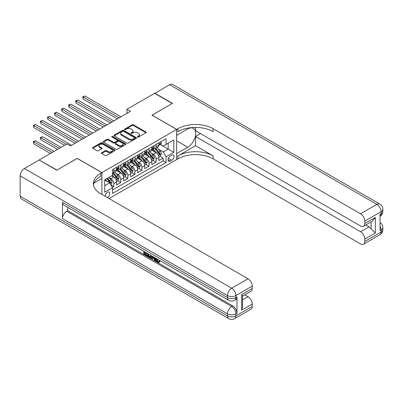 <?xml version="1.0" encoding="UTF-8"?>
<svg xmlns="http://www.w3.org/2000/svg" width="403" height="403" viewBox="0 0 403 403"><rect width="100%" height="100%" fill="white"/><g stroke="black" fill="none" stroke-linecap="round" stroke-linejoin="round"><path stroke-width="0.6" d="M137.604 137.03A0.685 0.398 0 0 0 138.577 137.03L145.931 132.783A0.977 0.564 0 0 0 146.213 132.38A0.977 0.564 0 0 0 145.931 131.983L133.474 124.789A0.977 0.564 0 0 0 132.088 124.789L124.734 129.036A0.685 0.398 0 0 0 124.532 129.318A0.685 0.398 0 0 0 124.734 129.595A0.685 0.398 0 0 0 125.701 129.595L126.653 129.046A3.133 1.808 0 0 1 131.081 129.046L132.124 129.645A3.133 1.808 0 0 1 133.04 130.925A3.133 1.808 0 0 1 132.124 132.204L131.171 132.753A0.685 0.398 0 0 0 130.97 133.03A0.685 0.398 0 0 0 131.171 133.312A0.685 0.398 0 0 0 132.139 133.312L133.091 132.763A3.133 1.808 0 0 1 137.519 132.763L138.556 133.363A3.133 1.808 0 0 1 139.473 134.642A3.133 1.808 0 0 1 138.556 135.917L137.604 136.471A0.685 0.398 0 0 0 137.408 136.748A0.685 0.398 0 0 0 137.604 137.03L137.604 136.471M107.329 197.546A3.189 1.844 120 0 0 107.551 197.43A3.189 1.844 120 0 0 109.631 194.619A3.189 1.844 120 0 0 109.142 192.06A3.189 1.844 120 0 0 107.551 192.216A3.189 1.844 120 0 0 105.304 196.377M101.702 152.682A0.977 0.564 0 0 0 101.415 153.08A0.977 0.564 0 0 0 101.702 153.483L105.198 155.498A0.977 0.564 0 0 0 106.583 155.498L114.749 150.782A0.977 0.564 0 0 0 115.036 150.384A0.977 0.564 0 0 0 114.749 149.987L102.291 142.793A0.977 0.564 0 0 0 100.906 142.793L92.74 147.508A0.977 0.564 0 0 0 92.453 147.906A0.977 0.564 0 0 0 92.74 148.304L96.962 150.742A0.977 0.564 0 0 0 98.347 150.742L101.843 148.727A0.977 0.564 0 0 0 102.13 148.324A0.977 0.564 0 0 0 101.843 147.926L99.748 146.717A2.62 1.511 0 0 1 98.982 145.649A2.62 1.511 0 0 1 100.599 144.254A2.62 1.511 0 0 1 103.45 144.581L111.651 149.317A2.62 1.511 0 0 1 112.417 150.384A2.62 1.511 0 0 1 110.805 151.78A2.62 1.511 0 0 1 107.949 151.452L106.583 150.662A0.977 0.564 0 0 0 105.198 150.662L101.702 152.682L101.702 153.483L105.198 151.478L105.198 150.662M77.23 158.429L56.959 170.051L39.328 160.117M77.23 158.349L101.909 172.595L176.65 129.444L176.65 159.568L109.102 198.568M39.328 159.875L67.004 143.896L70.53 145.931L130.466 111.329L126.94 109.294L154.616 93.315L172.242 103.49L151.971 115.198L176.65 129.444M126.723 143.07A0.977 0.564 0 0 0 128.109 143.07L136.274 138.355A0.977 0.564 0 0 0 136.562 137.957A0.977 0.564 0 0 0 136.274 137.559L123.817 130.365A0.977 0.564 0 0 0 122.431 130.365L114.266 135.081A0.977 0.564 0 0 0 113.978 135.479A0.977 0.564 0 0 0 114.266 135.882L126.723 143.07M112.15 137.176A0.685 0.398 0 0 1 112.845 137.272L125.499 144.576L117.344 149.286A0.977 0.564 0 0 1 115.958 149.286L103.5 142.093L103.5 141.292A0.977 0.564 0 0 0 103.213 141.695A0.977 0.564 0 0 0 103.5 142.093M103.5 141.292L106.997 139.277A0.977 0.564 0 0 1 108.382 139.277L113.434 142.194A0.977 0.564 0 0 0 114.82 142.194L117.137 140.854A0.977 0.564 0 0 0 117.424 140.456A0.977 0.564 0 0 0 117.137 140.053L111.878 137.02A0.685 0.398 0 0 1 111.676 136.738A0.685 0.398 0 0 1 112.099 136.375A0.685 0.398 0 0 1 112.845 136.461L125.509 143.77A0.977 0.564 0 0 1 125.796 144.168A0.977 0.564 0 0 1 125.509 144.571L125.509 143.77M112.291 187.405L113.752 186.559L110.83 184.871M109.163 177.683L110.936 178.705A3.99 2.302 60 0 1 113.752 183.587L116.573 181.96L116.573 184.932L120.804 182.488L117.595 180.635M116.215 173.607L117.983 174.63A3.99 2.302 60 0 1 120.804 179.516L123.625 177.889L123.625 180.861L127.857 178.418L124.648 176.564M123.268 169.537L125.036 170.56A3.99 2.302 60 0 1 127.857 175.446L130.678 173.819L130.678 176.791L134.909 174.348L131.7 172.494M130.315 165.467L132.088 166.489A3.99 2.302 60 0 1 134.909 171.376L137.725 169.749L137.725 172.721L141.957 170.278L138.748 168.424M137.368 161.396L139.136 162.419A3.99 2.302 60 0 1 141.957 167.305L144.778 165.678L144.778 168.645L149.009 166.207L145.8 164.353M144.42 157.326L146.188 158.349A3.99 2.302 60 0 1 149.009 163.235L151.83 161.603L151.83 164.575L156.062 162.132L156.062 159.165A3.99 2.302 -120 0 0 153.241 154.278L151.468 153.256M152.853 160.283L156.062 162.132M116.573 181.96A3.99 2.302 -120 0 0 113.752 177.073L111.636 175.854M123.625 177.889A3.99 2.302 -120 0 0 120.804 173.003L116.442 170.484M130.678 173.819A3.99 2.302 -120 0 0 127.857 168.933L123.494 166.414M137.725 169.749A3.99 2.302 -120 0 0 134.909 164.862L130.547 162.344M144.778 165.678A3.99 2.302 -120 0 0 141.957 160.792L137.599 158.273M151.83 161.603A3.99 2.302 -120 0 0 149.009 156.722L144.647 154.203M171.784 155.215L170.232 156.107A3.093 1.783 120 0 0 168.212 158.832A3.093 1.783 120 0 0 168.686 161.311A3.093 1.783 120 0 0 170.232 161.16L171.784 160.263A3.093 1.783 120 0 0 173.804 157.538A3.093 1.783 120 0 0 173.33 155.059A3.093 1.783 120 0 0 171.784 155.215M101.909 194.417L101.909 172.595M104.73 185.702L109.666 182.856L112.482 187.743L112.482 193.44L166.071 162.5L166.071 156.802L163.255 151.916L158.52 149.186M112.482 187.743L104.73 192.216L104.73 179.844L112.482 175.365L112.482 169.663L166.071 138.728L166.071 144.425L173.829 139.947L173.829 152.324L166.071 156.802M117.948 168.746L117.983 168.771A3.99 2.302 60 0 0 119.978 168.968L122.799 167.341A3.99 2.302 -120 0 0 123.625 165.512L123.625 163.235M125.001 164.676L125.036 164.701A3.99 2.302 60 0 0 127.031 164.898L129.852 163.265A3.99 2.302 -120 0 0 130.678 161.442L130.678 159.16M132.048 160.606L132.088 160.626A3.99 2.302 60 0 0 134.083 160.827L136.899 159.195A3.99 2.302 -120 0 0 137.725 157.371L137.725 155.09M139.1 156.535L139.136 156.555A3.99 2.302 60 0 0 141.131 156.752L143.952 155.125A3.99 2.302 -120 0 0 144.778 153.301L144.778 151.019M146.153 152.465L146.188 152.485A3.99 2.302 60 0 0 148.183 152.682L151.004 151.054A3.99 2.302 -120 0 0 151.83 149.231L151.83 146.949M112.482 190.02L163.114 160.792L163.114 158.062L158.883 160.505L158.883 157.533A3.99 2.302 -120 0 0 156.062 152.646L151.699 150.133M153.205 148.395L153.241 148.415A3.99 2.302 -120 0 0 155.236 148.611A3.99 2.302 -120 0 0 156.062 146.788L156.062 144.506M155.236 148.611L158.057 146.984A3.99 2.302 -120 0 0 158.883 145.161L158.883 142.879M113.752 168.933L113.752 171.215A3.99 2.302 60 0 1 112.926 173.038A3.99 2.302 60 0 1 112.482 173.199M112.926 173.038L115.747 171.411A3.99 2.302 -120 0 0 116.573 169.582L116.573 167.305M120.804 164.862L120.804 167.139A3.99 2.302 60 0 1 119.978 168.968M127.857 160.792L127.857 163.069A3.99 2.302 60 0 1 127.031 164.898M134.909 156.722L134.909 158.999A3.99 2.302 60 0 1 134.083 160.827M141.957 152.646L141.957 154.928A3.99 2.302 60 0 1 141.131 156.752M149.009 148.576L149.009 150.858A3.99 2.302 60 0 1 148.183 152.682M149.009 163.235L149.009 166.207M141.957 167.305L141.957 170.278M134.909 171.376L134.909 174.348M127.857 175.446L127.857 178.418M120.804 179.516L120.804 182.488M113.752 183.587L113.752 186.559M109.666 182.856L104.73 180.005M163.255 151.916L168.187 149.065L168.187 143.206L173.829 139.947M160.112 144.405L173.829 152.324M160.253 144.324L163.255 146.052L166.071 144.425M126.94 109.294L126.94 113.364M159.905 156.213L163.114 158.062M163.114 160.792L166.071 162.5M137.881 137.126L138.556 136.733A3.133 1.808 0 0 0 139.473 135.453L139.473 134.642M133.04 130.925L133.04 131.741A3.133 1.808 0 0 1 132.124 133.015L131.443 133.408M145.916 132.789L133.474 125.605A0.977 0.564 0 0 0 132.088 125.605L125.006 129.69M136.274 137.559L136.274 138.355L123.817 131.182A0.977 0.564 0 0 0 122.431 131.182L114.276 135.887L114.266 135.081M134.542 138.239A0.685 0.398 0 0 0 134.743 137.957A0.685 0.398 0 0 0 134.542 137.675L123.61 131.363A0.685 0.398 0 0 0 122.638 131.363L121.635 131.942A3.133 1.808 0 0 0 120.719 133.222A3.133 1.808 0 0 0 121.635 134.501L129.111 138.818A3.133 1.808 0 0 0 133.539 138.818L134.542 138.239L134.542 139.05A0.685 0.398 0 0 0 134.743 138.773L134.743 137.957M120.719 133.222L120.719 134.038A3.133 1.808 0 0 0 121.635 135.312L121.635 134.501M134.542 139.05L133.539 139.629A3.133 1.808 0 0 1 129.111 139.629L121.635 135.312M103.516 142.098L106.997 140.088L106.997 139.277M117.424 140.456L117.424 141.267A0.977 0.564 0 0 1 117.137 141.67L114.82 143.005A0.977 0.564 0 0 1 113.434 143.005L108.382 140.088A0.977 0.564 0 0 0 106.997 140.088M118.678 145.221A2.62 1.511 0 0 0 121.53 145.548A2.62 1.511 0 0 0 123.147 144.153A2.62 1.511 0 0 0 122.381 143.08L119.49 141.413A0.977 0.564 0 0 0 118.104 141.413L115.787 142.753A0.977 0.564 0 0 0 115.5 143.151A0.977 0.564 0 0 0 115.787 143.554L118.678 145.221L118.678 146.032A2.62 1.511 0 0 0 121.53 146.36A2.62 1.511 0 0 0 123.147 144.964L123.147 144.153M115.5 143.151L115.5 143.967A0.977 0.564 0 0 0 115.787 144.365L115.787 143.554M118.678 146.032L115.787 144.365M112.417 150.384L112.417 151.201A2.62 1.511 0 0 1 110.805 152.596A2.62 1.511 0 0 1 107.949 152.269L106.583 151.478A0.977 0.564 0 0 0 105.198 151.478M98.982 145.649L98.982 146.465A2.62 1.511 0 0 0 99.748 147.533L99.748 146.717M101.843 147.926L101.843 148.727L99.748 147.533M114.734 150.793L102.291 143.604A0.977 0.564 0 0 0 100.906 143.604L92.755 148.314M158.822 156.838L160.646 155.785L161.351 153.75A2.645 1.526 -120 0 0 160.318 151.266L157.099 147.538M156.455 152.908L152.772 148.642M154.359 151.664L152.218 149.191A6.332 3.657 -120 0 0 152.022 148.969M83.119 115.339L103.319 127L69.014 107.198L69.014 105.163L70.777 104.145L106.845 124.965M154.873 148.757L158.132 152.53A2.645 1.526 60 0 1 159.074 154.349C159.472 154.878 159.754 154.717 159.92 153.86A2.645 1.526 -120 0 0 158.978 152.042L155.76 148.309M155.064 148.692L158.57 152.747A1.345 0.776 60 0 1 158.908 153.276L159.92 153.86M159.074 154.349L159.271 154.661M160.752 141.801L161.351 142.838A2.645 1.526 60 0 1 160.802 144.007L159.462 144.778A2.645 1.526 -120 0 0 159.92 144.173L159.865 143.936M119.182 117.842L83.119 97.017L84.882 96L120.945 116.825M158.968 144.904L158.978 144.904A2.645 1.526 -120 0 0 159.462 144.778M159.583 143.977L159.92 144.173C159.754 143.775 159.472 143.936 159.074 144.662A2.645 1.526 60 0 1 158.883 145.035M117.419 118.86L83.119 99.052L83.119 97.017L82.731 96.796L84.882 96M83.119 99.052L82.731 96.796M154.828 93.436L169.562 84.685L376.865 204.371A5.985 3.456 120 0 1 379.858 204.074A5.985 5.985 0 0 1 382.85 209.253A5.985 3.456 180 0 1 381.097 211.696L364.775 221.121A5.985 3.456 -120 0 0 360.544 213.792L376.865 204.371A5.985 3.456 60 0 1 381.097 211.696L381.097 213.731L380.039 214.346L380.039 230.627L381.097 230.017L381.097 232.052A5.985 3.456 60 0 1 379.858 234.793L363.536 244.218A5.985 3.456 -120 0 0 364.775 241.478L381.097 232.052A5.985 3.456 0 0 0 382.85 229.609A5.985 5.985 0 0 1 379.858 234.793M154.828 93.194L172.454 103.37L152.042 115.238M176.65 153.583L187.758 147.256A11.219 6.478 120 0 0 195.082 137.368A11.219 6.478 120 0 0 193.364 128.381A11.219 6.478 120 0 0 187.758 128.935L176.721 135.307L176.721 129.403L177.919 128.713A24.931 14.392 180 0 1 213.177 128.713L360.544 213.792M176.721 153.624L176.721 159.528L177.919 158.837A24.931 14.392 180 0 1 213.177 158.837L360.544 243.921A5.985 3.456 -120 0 0 363.536 244.218M195.546 145.73L177.919 155.906A24.931 14.392 180 0 1 213.177 155.906L195.546 145.73L195.546 136.486L200.553 133.595M195.546 127.429L195.546 130.708L360.544 225.967A5.985 3.456 -120 0 0 363.536 226.264A5.985 3.456 -120 0 0 364.775 223.524L375.349 217.419L375.349 232.969L371.123 228.738L371.123 221.882M375.349 232.969L364.775 239.075L364.775 241.478M364.775 239.075A5.985 3.456 -120 0 0 360.544 231.745L369.007 226.864A5.985 3.456 60 0 1 371.123 228.738M195.546 136.486L360.544 231.745M169.562 84.685A5.985 3.456 -60 0 1 172.555 84.388L379.858 204.074M152.042 115.157L176.721 129.403M364.775 221.121L364.775 223.524M365.753 224.985L369.007 226.864M177.919 128.713L177.919 131.645A24.931 14.392 180 0 1 213.177 131.645L213.177 128.713M363.536 226.264L372.186 221.267L375.349 217.419M156.273 258.479L156.213 259.074L156.757 258.761L158.087 261.482L158.581 261.658M156.213 259.074L157.523 261.809L158.349 261.91L159.276 260.942L159.87 261.451L158.812 262.565L157.578 262.403C156.278 261.522 155.629 260.298 155.618 258.731L155.664 258.132M152.823 258.091L151.986 259.114L151.352 258.746L152.42 256.258M155.105 257.804L155.946 260.746L155.382 261.073L154.752 260.711L154.268 258.928L152.465 257.885L151.986 259.114M144.954 252.797L144.954 253.84L147.448 255.28L147.448 255.845L146.888 256.167L143.795 254.384L143.795 251.276M147.181 253.23L146.616 253.759L144.39 252.474L144.39 254.162L144.954 253.84M62.455 202.296L227.453 297.555A5.985 3.456 120 0 0 228.692 300.29L63.694 205.031A5.985 3.456 -60 0 1 62.455 202.296L62.455 218.577A5.985 3.456 -60 0 1 66.686 211.248L67.744 210.638L232.743 305.897A5.985 3.456 60 0 1 236.974 313.227L236.974 296.94A5.985 3.456 60 0 1 235.735 299.681L234.677 300.29A5.985 3.456 -120 0 0 235.916 297.555L236.974 296.94M67.744 210.638L67.744 207.369M151.125 255.512L151.17 256.172L151.724 255.855L151.15 257.462L150.586 257.789L149.216 257.512L147.7 256.635L147.7 253.532M56.747 170.172L77.159 158.389L101.838 172.635L100.639 173.33A24.931 14.392 -0 0 0 93.335 183.506A24.931 14.392 -0 0 0 100.639 193.682L248.006 278.765A5.985 3.456 60 0 1 252.238 286.095L235.916 295.52L235.916 297.555A5.985 3.456 -0 0 1 227.453 297.555L227.453 295.52L20.15 175.834A5.985 3.456 -60 0 1 24.381 168.504L39.116 159.996L56.747 170.172M101.838 172.635L101.838 178.539L94.04 183.043M241.659 294.603L242.535 295.928L242.535 306.386L241.659 310.154L241.659 294.603L252.238 288.498L252.238 286.095M252.238 288.498A5.985 3.456 60 0 1 250.998 291.233L242.535 296.119M20.15 196.185L227.453 315.871A5.985 3.456 120 0 0 228.692 318.612L21.389 198.926A5.985 3.456 -60 0 1 20.15 196.185L20.15 175.834M244.752 294.84L248.006 296.719A5.985 3.456 60 0 1 252.238 304.048L241.659 310.154M236.974 313.227L235.916 313.836L235.916 315.871L252.238 306.451L252.238 304.048M252.238 306.451A5.985 3.456 60 0 1 250.998 309.187L234.677 318.612A5.985 3.456 -120 0 0 235.916 315.871A5.985 3.456 -0 0 1 227.453 315.871L227.453 313.836L62.455 218.577M100.639 173.33L100.639 176.262A24.931 14.392 -0 0 0 93.466 184.972M144.39 254.162L146.888 255.603L147.448 255.28M146.888 255.603L146.888 256.167M144.39 251.623L146.863 253.049M146.616 253.195L146.616 253.759M144.39 251.91L144.642 251.764M151.17 256.172L150.586 257.789M148.294 253.875L148.294 256.419L150.168 257.154L150.531 255.164M148.858 254.202L148.858 256.091L150.732 256.827M148.294 256.419L148.858 256.091M149.17 256.923L149.735 256.595M154.314 257.351L155.382 261.073M152.979 256.58L152.646 257.426L154.092 258.263L153.755 257.028M153.331 256.787L153.211 257.099L153.881 257.487M152.646 257.426L153.211 257.099M157.523 261.809L158.087 261.482M158.711 261.27L159.306 261.774L159.87 261.451M159.306 261.774L158.812 262.565M151.77 160.908L153.593 159.855L154.299 157.82A2.645 1.526 -120 0 0 153.271 155.336L150.047 151.609M149.402 156.979L145.72 152.717M147.307 155.734L145.171 153.261A6.332 3.657 -120 0 0 144.974 153.039M76.066 119.409L96.267 131.071L61.961 111.268L61.961 109.233L63.724 108.216L99.793 129.036M147.825 152.828L151.085 156.601A2.645 1.526 60 0 1 152.027 158.419C152.42 158.953 152.702 158.787 152.873 157.931A2.645 1.526 -120 0 0 151.931 156.112L148.707 152.379M148.017 152.767L151.518 156.817A1.345 0.776 60 0 1 151.855 157.346L152.873 157.931M152.027 158.419L152.218 158.732M144.717 164.978L146.541 163.925L147.246 161.89A2.645 1.526 -120 0 0 146.218 159.407L142.994 155.679M142.35 161.049L138.667 156.787M140.254 159.81L138.118 157.331A6.332 3.657 -120 0 0 137.922 157.115M69.014 123.479L89.214 135.146L54.914 115.339L54.914 113.303L56.677 112.286L92.74 133.106M140.773 156.898L144.032 160.671A2.645 1.526 60 0 1 144.974 162.49C145.372 163.024 145.654 162.857 145.821 162.001A2.645 1.526 -120 0 0 144.879 160.182L141.655 156.45M140.964 156.838L144.465 160.888A1.345 0.776 60 0 1 144.803 161.417L145.821 162.001M144.974 162.49L145.166 162.802M137.67 169.048L139.488 167.996L140.194 165.96A2.645 1.526 -120 0 0 139.166 163.482L135.947 159.749M135.297 165.119L131.615 160.857M133.202 163.88L131.066 161.401A6.332 3.657 -120 0 0 130.869 161.185M61.961 127.55L82.167 139.216L47.861 119.409L47.861 117.374L49.624 116.356L85.688 137.181M133.72 160.968L136.98 164.741A2.645 1.526 60 0 1 137.922 166.56C138.32 167.094 138.602 166.933 138.768 166.071A2.645 1.526 -120 0 0 137.826 164.253L134.607 160.525M133.912 160.908L137.413 164.963A1.345 0.776 60 0 1 137.755 165.487L138.768 166.071M137.922 166.56L138.113 166.877M130.617 173.119L132.441 172.066L133.146 170.031A2.645 1.526 -120 0 0 132.113 167.552L128.895 163.82M128.25 169.189L124.567 164.928M126.154 167.95L124.013 165.477A6.332 3.657 -120 0 0 123.822 165.255M54.914 131.625L75.114 143.287L40.809 123.479L40.809 121.444L42.572 120.426L78.64 141.251M126.673 165.039L129.927 168.812A2.645 1.526 60 0 1 130.869 170.635C131.267 171.164 131.549 171.003 131.716 170.147A2.645 1.526 -120 0 0 130.774 168.323L127.555 164.595M126.864 164.978L130.365 169.033A1.345 0.776 60 0 1 130.703 169.557L131.716 170.147M130.869 170.635L131.066 170.948M153.699 145.871L154.299 146.909A2.645 1.526 60 0 1 153.75 148.077L152.41 148.853A2.645 1.526 -120 0 0 152.873 148.244L152.818 148.007M112.13 121.913L76.066 101.093L77.829 100.075L113.893 120.895M151.916 148.974L151.931 148.974A2.645 1.526 -120 0 0 152.41 148.853M152.53 148.047L152.873 148.244C152.707 147.846 152.425 148.007 152.027 148.732A2.645 1.526 60 0 1 151.83 149.105M110.372 122.93L76.066 103.128L76.066 101.093L75.678 100.866L77.829 100.075M76.066 103.128L75.678 100.866M146.647 149.941L147.246 150.979A2.645 1.526 60 0 1 146.697 152.148L145.362 152.923A2.645 1.526 -120 0 0 145.821 152.314L145.765 152.077M105.082 125.983L68.626 104.936L70.777 104.145M144.868 153.044L144.879 153.044A2.645 1.526 -120 0 0 145.362 152.923M145.478 152.117L145.821 152.314C145.654 151.916 145.372 152.077 144.974 152.802A2.645 1.526 60 0 1 144.778 153.18M69.014 107.198L68.626 104.936M139.594 154.011L140.194 155.049A2.645 1.526 60 0 1 139.65 156.218L138.31 156.994A2.645 1.526 -120 0 0 138.768 156.384L138.713 156.152M98.03 130.053L61.573 109.006L63.724 108.216M137.816 157.115L137.826 157.115A2.645 1.526 -120 0 0 138.31 156.994M138.425 156.188L138.768 156.384C138.602 155.986 138.32 156.147 137.922 156.873A2.645 1.526 60 0 1 137.725 157.251M61.961 111.268L61.573 109.006M132.547 158.082L133.146 159.12A2.645 1.526 60 0 1 132.597 160.288L131.257 161.064A2.645 1.526 -120 0 0 131.716 160.454L131.66 160.223M90.977 134.123L54.526 113.077L56.677 112.286M130.763 161.19L130.774 161.19A2.645 1.526 -120 0 0 131.257 161.064M131.378 160.258L131.716 160.454C131.549 160.056 131.267 160.218 130.869 160.943A2.645 1.526 60 0 1 130.678 161.321M54.914 115.339L54.526 113.077M123.565 177.189L125.388 176.136L126.094 174.101A2.645 1.526 -120 0 0 125.066 171.623L121.842 167.89M121.197 173.26L117.515 168.998M119.102 172.021L116.966 169.547A6.332 3.657 -120 0 0 116.769 169.325M47.861 135.695L64.535 145.322L33.756 127.55L33.756 125.514L35.519 124.497L71.588 145.322M119.62 169.109L122.88 172.882A2.645 1.526 60 0 1 123.822 174.706C124.22 175.234 124.502 175.073 124.668 174.217A2.645 1.526 -120 0 0 123.726 172.393L120.502 168.666M119.812 169.048L123.313 173.104A1.345 0.776 60 0 1 123.65 173.628L124.668 174.217M123.822 174.706L124.013 175.018M125.494 162.152L126.094 163.19A2.645 1.526 60 0 1 125.545 164.364L124.205 165.134A2.645 1.526 -120 0 0 124.668 164.525L124.613 164.293M83.93 138.199L47.473 117.152L49.624 116.356M123.716 165.26L123.726 165.26A2.645 1.526 -120 0 0 124.205 165.134M124.326 164.328L124.668 164.525C124.502 164.127 124.22 164.293 123.822 165.013A2.645 1.526 60 0 1 123.625 165.391M47.861 119.409L47.473 117.152M116.517 181.259L118.336 180.212L119.041 178.171A2.645 1.526 -120 0 0 118.014 175.693L114.79 171.96M114.145 177.33L112.457 175.381M112.049 176.091L111.777 175.773M61.009 147.357L42.572 136.713L40.809 137.73L40.809 139.765L57.488 149.392M112.568 173.179L115.827 176.952A2.645 1.526 60 0 1 116.769 178.776C117.167 179.305 117.449 179.144 117.616 178.287A2.645 1.526 -120 0 0 116.674 176.464L113.45 172.736M112.759 173.119L116.26 177.174A1.345 0.776 60 0 1 116.603 177.703L117.616 178.287M116.769 178.776L116.961 179.088M40.809 139.765L40.421 137.504L59.246 148.375M40.421 137.504L42.572 136.713M118.442 166.227L119.041 167.265A2.645 1.526 60 0 1 118.497 168.434L117.157 169.205A2.645 1.526 -120 0 0 117.616 168.595L117.56 168.363M76.877 142.269L40.421 121.222L42.572 120.426M116.663 169.331L116.674 169.331A2.645 1.526 -120 0 0 117.157 169.205M117.273 168.399L117.616 168.595C117.449 168.197 117.167 168.363 116.769 169.084A2.645 1.526 60 0 1 116.573 169.462M40.809 123.479L40.421 121.222M110.689 184.624L111.283 184.282L111.989 182.247A2.645 1.526 -120 0 0 110.961 179.763L108.931 177.416M107.042 181.34L105.41 179.451M105.002 180.161L104.73 179.849M53.962 151.427L35.519 140.783L33.756 141.801L33.756 143.836L50.435 153.462M106.75 178.675L108.775 181.028A2.645 1.526 60 0 1 109.717 182.846C110.115 183.375 110.397 183.214 110.563 182.358A2.645 1.526 -120 0 0 109.621 180.539L107.596 178.186M106.911 178.584L109.208 181.244A1.345 0.776 60 0 1 109.551 181.773L110.563 182.358M109.717 182.846L109.908 183.158M33.756 143.836L33.368 141.574L52.199 152.445M33.368 141.574L35.519 140.783M66.299 144.304L33.368 125.293L35.519 124.497M33.756 127.55L33.368 125.293M110.936 178.705L113.752 177.073M117.983 174.63L120.804 173.003M125.036 170.56L127.857 168.933M132.088 166.489L134.909 164.862M139.136 162.419L141.957 160.792M146.188 158.349L149.009 156.722M153.241 154.278L156.062 152.646M156.062 146.788L158.883 145.161M113.752 171.215L116.573 169.582M120.804 167.139L123.625 165.512M127.857 163.069L130.678 161.442M134.909 158.999L137.725 157.371M141.957 154.928L144.778 153.301M149.009 150.858L151.83 149.231M156.062 159.165L158.883 157.533M168.404 158.308L171.784 160.263M168.046 159.895L170.232 161.16M138.556 136.733L138.556 135.917M131.171 133.312L131.171 132.753M132.124 133.015L132.124 132.204M124.734 129.595L124.734 129.036M132.088 125.605L132.088 124.789M133.474 125.605L133.474 124.789M145.931 132.783L145.931 131.983M122.431 131.182L122.431 130.365M123.817 131.182L123.817 130.365M129.111 139.629L129.111 138.818M133.539 139.629L133.539 138.818M108.382 140.088L108.382 139.277M113.434 143.005L113.434 142.194M114.82 143.005L114.82 142.194M117.137 141.67L117.137 140.854M112.845 137.272L112.845 136.461M106.583 151.478L106.583 150.662M107.949 152.269L107.949 151.452M92.74 148.304L92.74 147.508M100.906 143.604L100.906 142.793M102.291 143.604L102.291 142.793M114.749 150.782L114.749 149.987M158.419 155.482L161.331 153.8M158.978 152.042L160.318 151.266M156.873 153.256L158.132 152.53M161.331 142.808L158.883 144.224M177.919 155.906L177.919 158.837M213.177 155.906L213.177 158.837M380.039 226.174A5.985 3.456 60 0 1 381.097 230.017A5.985 3.456 180 0 0 382.85 227.574A5.985 5.985 0 0 0 380.039 222.501M381.097 213.731A5.985 3.456 60 0 1 380.039 216.356A5.985 5.985 0 0 0 382.85 211.293A5.985 3.456 0 0 1 381.097 213.731M176.65 140.843L187.758 147.256M24.381 168.504L231.685 288.19L248.006 278.765M66.686 211.248L231.685 306.512L232.743 305.897M242.535 299.877L248.006 296.719M231.685 288.19A5.985 3.456 120 0 0 227.453 295.52A5.985 3.456 180 0 0 235.916 295.52A5.985 3.456 -120 0 0 231.685 288.19M231.685 306.512A5.985 3.456 120 0 0 227.453 313.836A5.985 3.456 180 0 0 235.916 313.836A5.985 3.456 -120 0 0 231.685 306.512M151.367 159.553L154.278 157.87M151.931 156.112L153.271 155.336M149.82 157.326L151.085 156.601M144.314 163.623L147.231 161.941M144.879 160.182L146.218 159.407M142.773 161.396L144.032 160.671M137.267 167.693L140.179 166.011M137.826 164.253L139.166 163.482M135.72 165.467L136.98 164.741M130.214 171.764L133.126 170.081M130.774 168.323L132.113 167.552M128.668 169.542L129.927 168.812M154.278 146.878L151.83 148.294M147.231 150.949L144.778 152.364M140.179 155.019L137.725 156.435M133.126 159.089L130.678 160.505M123.162 175.834L126.074 174.151M123.726 172.393L125.066 171.623M121.615 173.612L122.88 172.882M126.074 163.16L123.625 164.575M116.114 179.904L119.026 178.227M116.674 176.464L118.014 175.693M114.568 177.683L115.827 176.952M119.026 167.235L116.573 168.645M109.999 183.436L111.974 182.297M109.621 180.539L110.961 179.763M107.636 181.682L108.775 181.028M382.85 227.574L382.85 229.609M382.85 209.253L382.85 211.293M228.692 300.29A5.985 5.985 0 0 0 234.677 300.29M228.692 318.612A5.985 5.985 0 0 0 234.677 318.612"/></g></svg>
